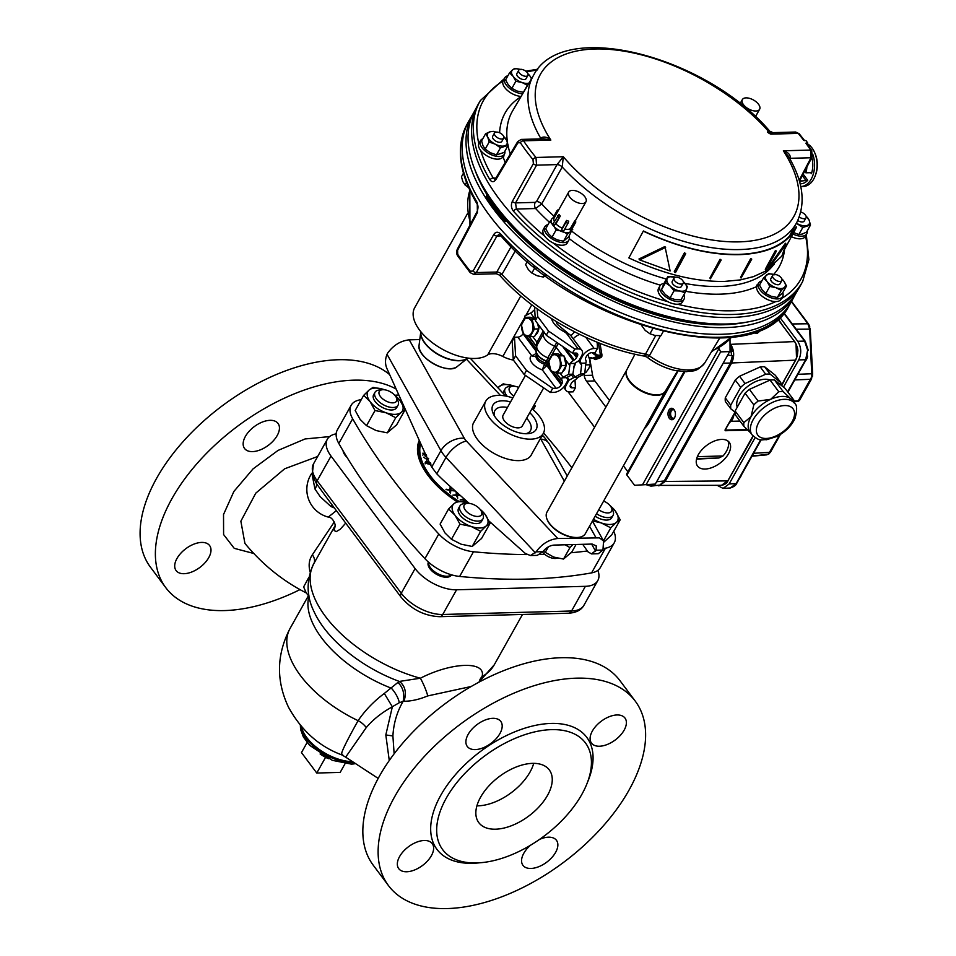 <?xml version="1.0" encoding="UTF-8"?>
<svg xmlns="http://www.w3.org/2000/svg" width="956" height="956" viewBox="0 0 956 956"><rect width="100%" height="100%" fill="white"/><g stroke="black" fill="none" stroke-linecap="round" stroke-linejoin="round"><path stroke-width="1.43" d="M774.396 264.25L765.135 271.325L753.447 276.643L740.434 279.905L724.612 281.411C695.394 281.936 663.488 274.109 628.857 257.917L643.388 230.97C677.756 247.066 709.567 254.87 738.857 254.392C767.68 253.304 786.8 244.115 796.217 226.835L795.44 228.269M643.388 230.97L628.857 257.917M643.328 231.185C677.947 247.365 709.866 255.204 739.072 254.678C768.003 253.579 787.17 244.378 796.611 227.05L795.834 227.564M784.255 249.875L796.611 227.05M786.071 244.115L785.426 243.254L768.23 267.525L768.827 268.325L781.865 256.077L786.071 244.115L768.827 268.325M751.739 259.148L750.735 258.49L740.553 277.3L741.103 278.041L751.739 259.148L741.103 278.041M776.415 251.058L775.459 250.472L765.278 269.281L765.875 270.07L776.415 251.058L765.875 270.07M674.888 272.341L674.303 271.54L684.484 252.731L685.715 253.699L675.534 272.508L674.888 272.341L685.07 253.531L685.715 253.699M639.672 259.913L638.978 258.992L664.982 246.505L670.132 270.99L639.672 259.913L665.627 247.365M710.451 278.805L709.89 278.065L720.071 259.255L721.171 260.032L710.451 278.805L721.171 260.032M684.484 252.731L685.07 253.531M720.071 259.255L720.633 259.996M750.735 258.49L751.285 259.219M775.459 250.472L776.057 251.261M598.767 509.751A9.907 5.103 29.3 0 0 607.885 512.954A9.907 5.103 29.3 0 0 611.374 507.588L612.784 510.468A13.205 6.8 -150.7 0 1 613.095 515.32L611.709 517.782A13.205 6.8 -150.7 0 1 606.749 520.088A13.205 6.8 -150.7 0 1 595.158 516.192M613.095 515.32A13.205 6.8 -150.7 0 1 608.135 517.614A13.205 6.8 -150.7 0 1 596.532 513.731M611.374 507.588A9.907 5.103 29.3 0 0 603.654 501.052M481.25 511.101L482.672 513.97A13.205 6.8 -150.7 0 1 482.971 518.821L481.597 521.295A13.205 6.8 -150.7 0 1 476.626 523.601A13.205 6.8 -150.7 0 1 462.943 518.14A13.205 6.8 -150.7 0 1 458.557 508.365L459.944 505.903A13.205 6.8 -150.7 0 1 464.246 503.633L467.436 503.346A9.907 5.103 29.3 0 0 465.488 510.325A9.907 5.103 29.3 0 0 477.761 516.467A9.907 5.103 29.3 0 0 481.25 511.101A9.907 5.103 29.3 0 0 467.938 503.322A9.907 5.103 29.3 0 0 467.436 503.346M482.971 518.821A13.205 6.8 -150.7 0 1 478.012 521.128A13.205 6.8 -150.7 0 1 464.329 515.666A13.205 6.8 -150.7 0 1 459.944 505.903M451.375 574.795A13.205 6.8 -150.7 0 1 447.073 576.253A13.205 6.8 -150.7 0 1 446.189 576.241A13.205 6.8 -150.7 0 1 430.104 567.219A13.205 6.8 -150.7 0 1 428.599 562.224M446.189 576.241L443.942 576.145A10.325 5.306 -150.7 0 1 431.359 569.083L430.104 567.219M450.479 575.452A13.205 6.8 -150.7 0 1 450.467 576.098M451.543 574.843A13.205 6.8 -150.7 0 1 451.483 574.938A13.205 6.8 -150.7 0 1 436.713 574.437A13.205 6.8 -150.7 0 1 428.419 562.08M503.298 393.49A13.205 6.8 -150.7 0 1 503.752 391.243L505.138 388.769A13.205 6.8 -150.7 0 1 509.44 386.511L512.631 386.224A9.907 5.103 29.3 0 0 513.814 396.119M507.301 396.37A13.205 6.8 -150.7 0 1 505.138 388.769M518.69 387.419A9.907 5.103 29.3 0 0 513.121 386.188A9.907 5.103 29.3 0 0 512.631 386.224M396.322 397.481L397.744 400.361A13.205 6.8 -150.7 0 1 398.043 405.213L396.668 407.674A13.205 6.8 -150.7 0 1 391.697 409.981A13.205 6.8 -150.7 0 1 378.014 404.519A13.205 6.8 -150.7 0 1 373.629 394.756L375.015 392.283A13.205 6.8 -150.7 0 1 379.317 390.024L382.508 389.737A9.907 5.103 29.3 0 0 380.56 396.704A9.907 5.103 29.3 0 0 392.832 402.846A9.907 5.103 29.3 0 0 396.322 397.481A9.907 5.103 29.3 0 0 383.009 389.701A9.907 5.103 29.3 0 0 382.508 389.737M398.043 405.213A13.205 6.8 -150.7 0 1 393.083 407.507A13.205 6.8 -150.7 0 1 379.401 402.046A13.205 6.8 -150.7 0 1 375.015 392.283M405.129 409.718L396.644 424.846L387.264 432.841L376.162 430.57L366.53 425.659L360.113 419.397L355.19 410.483L363.674 395.354L369.112 390.036L373.055 387.359L384.169 389.63A19.801 10.193 29.3 0 1 384.671 389.809L384.169 389.63A19.801 10.193 29.3 0 0 369.112 390.036A19.801 10.193 29.3 0 0 370.091 401.616A19.801 10.193 29.3 0 0 386.128 412.801A19.801 10.193 29.3 0 0 401.185 412.395L405.129 409.718L400.205 400.803L394.852 395.342M363.674 395.354L370.091 401.616L375.027 410.53L386.128 412.801L395.748 417.712L401.185 412.395A19.801 10.193 29.3 0 0 400.205 400.803A19.801 10.193 29.3 0 0 395.139 395.676M366.53 425.659L375.027 410.53M387.264 432.841L395.748 417.712M497.885 387.718L503.179 383.846L514.28 386.116A19.801 10.193 29.3 0 1 514.782 386.296L514.28 386.116A19.801 10.193 29.3 0 0 499.223 386.523A19.801 10.193 29.3 0 0 498.052 387.909M532.361 408.021L535.252 406.204L534.428 404.352M533.245 409.777L535.252 406.204M593.473 519.18A19.801 10.193 29.3 0 0 601.181 522.908A19.801 10.193 29.3 0 0 616.238 522.502L620.181 519.825L615.246 510.91L609.904 505.449M592.505 520.912L601.181 522.908L610.8 527.82L616.238 522.502A19.801 10.193 29.3 0 0 615.246 510.91A19.801 10.193 29.3 0 0 610.179 505.784M620.181 519.825L611.697 534.954L604.025 541.98M603.499 540.845L610.8 527.82M490.07 523.338L481.573 538.467L472.192 546.462L461.091 544.191L451.459 539.28L445.042 533.006L440.119 524.091L448.603 508.974L454.04 503.645L457.984 500.98L469.097 503.238A19.801 10.193 29.3 0 1 469.599 503.418L469.097 503.238A19.801 10.193 29.3 0 0 454.04 503.645A19.801 10.193 29.3 0 0 455.02 515.236A19.801 10.193 29.3 0 0 471.057 526.421A19.801 10.193 29.3 0 0 486.114 526.015L490.07 523.338L485.134 514.424L479.781 508.962M448.603 508.974L455.02 515.236L459.955 524.151L471.057 526.421L480.677 531.333L486.114 526.015A19.801 10.193 29.3 0 0 485.134 514.424A19.801 10.193 29.3 0 0 480.067 509.297M451.459 539.28L459.955 524.151M472.192 546.462L480.677 531.333M526.804 554.552A572.202 294.508 -150.7 0 1 473.483 551.767A33.006 16.993 -150.7 0 1 438.792 533.998A572.202 294.508 -150.7 0 1 352.656 418.776A33.006 16.993 -150.7 0 1 351.163 405.272A33.006 16.993 -150.7 0 1 359.946 399.871A572.202 294.508 -150.7 0 1 361.272 399.644M394.792 395.282A572.202 294.508 -150.7 0 1 398.819 394.948M613.752 531.285A33.006 16.993 -150.7 0 1 614.242 542.805A33.006 16.993 -150.7 0 1 605.447 548.206A572.202 294.508 -150.7 0 1 603.595 548.529M587.343 550.979A572.202 294.508 -150.7 0 1 571.102 552.747M544.669 554.325A572.202 294.508 -150.7 0 1 540.295 554.444M543.546 432.96A572.202 294.508 -150.7 0 1 571.855 467.771M456.825 501.589A71.855 36.985 -150.7 0 1 419.278 440.381M614.242 542.805L600.392 567.482A33.006 16.993 -150.7 0 1 591.597 572.883A572.202 294.508 -150.7 0 1 459.633 576.444A33.006 16.993 -150.7 0 1 424.942 558.674A572.202 294.508 -150.7 0 1 338.806 443.453A33.006 16.993 -150.7 0 1 337.313 429.961L351.163 405.272M347.028 457.374A13.205 6.8 -150.7 0 1 343.085 450.826M328.47 758.67A23.398 12.046 -150.7 0 1 320.105 753.973M325.59 757.307L316.759 773.034L301.475 752.587L307.127 742.501M316.759 773.034L340.181 772.4L345.02 763.76M308.896 577.293L303.638 586.912L306.231 592.911C282.928 581.105 262.494 564.614 244.927 543.426L240.864 521.199L255.79 493.141L284.649 468.799L317.667 456.49M334.301 521.952L312.361 554.791C308.943 559.929 308.262 565.88 310.33 572.62M299.969 589.625A154.059 86.231 -36.8 0 1 165.735 587.605A154.059 86.231 -36.8 0 1 172.02 498.53A154.059 86.231 -36.8 0 1 396.166 389.068M277.192 435.542A20.913 11.699 -36.8 0 1 260.319 449.858A20.913 11.699 -36.8 0 1 244.557 448.484A20.913 11.699 -36.8 0 1 254.296 426.591A20.913 11.699 -36.8 0 1 278.041 423.448A20.913 11.699 -36.8 0 1 277.192 435.542M208.743 557.635A20.913 11.699 -36.8 0 1 191.869 571.951A20.913 11.699 -36.8 0 1 176.107 570.577A20.913 11.699 -36.8 0 1 185.846 548.684A20.913 11.699 -36.8 0 1 209.603 545.541A20.913 11.699 -36.8 0 1 208.743 557.635M394.135 753.818L392.904 735.953C393.609 723.333 397.015 711.814 403.109 701.381L403.922 701.274C411.235 701.25 419.17 699.469 427.726 695.92L471.2 686.492M403.121 701.357L403.121 701.357C404.782 693.733 403.05 687.436 397.911 682.441L384.312 693.447C373.88 701.274 365.132 710.344 358.094 720.657C344.184 745.561 339.045 756.758 342.69 754.26M635.262 701.13L619.978 680.684A154.059 86.231 143.2 0 0 503.812 670.586A154.059 86.231 143.2 0 0 379.484 776.069A154.059 86.231 143.2 0 0 373.187 865.144L388.471 885.603A154.059 86.231 -36.8 0 1 394.768 796.527A154.059 86.231 -36.8 0 1 519.096 691.033A154.059 86.231 -36.8 0 1 635.262 701.13A154.059 86.231 -36.8 0 1 628.964 790.206A154.059 86.231 -36.8 0 1 504.637 895.688A154.059 86.231 -36.8 0 1 388.471 885.603M389.701 374.692A154.059 86.231 143.2 0 0 272.579 376.162A154.059 86.231 143.2 0 0 156.736 478.084A154.059 86.231 143.2 0 0 150.439 567.159L165.735 587.605M446.297 798.117A89.135 49.891 143.2 0 0 442.664 849.645A89.135 49.891 143.2 0 0 509.871 855.489A89.135 49.891 143.2 0 0 581.798 794.46A89.135 49.891 143.2 0 0 585.442 742.92A89.135 49.891 143.2 0 0 518.236 737.088A89.135 49.891 143.2 0 0 446.297 798.117M624.137 730.169A20.913 11.699 -36.8 0 1 607.263 744.485A20.913 11.699 -36.8 0 1 591.501 743.123A20.913 11.699 -36.8 0 1 592.361 731.029A20.913 11.699 -36.8 0 1 609.235 716.713A20.913 11.699 -36.8 0 1 624.997 718.087A20.913 11.699 -36.8 0 1 624.137 730.169M499.94 733.527A20.913 11.699 -36.8 0 1 483.067 747.843A20.913 11.699 -36.8 0 1 467.293 746.469A20.913 11.699 -36.8 0 1 468.153 734.387A20.913 11.699 -36.8 0 1 485.027 720.071A20.913 11.699 -36.8 0 1 500.789 721.433A20.913 11.699 -36.8 0 1 499.94 733.527M539.507 839.428A20.913 11.699 -36.8 0 1 556.452 840.3A20.913 11.699 -36.8 0 1 555.603 852.394A20.913 11.699 -36.8 0 1 538.73 866.71A20.913 11.699 -36.8 0 1 522.968 865.335A20.913 11.699 -36.8 0 1 523.816 853.242A20.913 11.699 -36.8 0 1 530.425 845.295M431.383 855.692A20.913 11.699 -36.8 0 1 414.51 870.008A20.913 11.699 -36.8 0 1 398.736 868.645A20.913 11.699 -36.8 0 1 399.596 856.552A20.913 11.699 -36.8 0 1 416.469 842.236A20.913 11.699 -36.8 0 1 432.231 843.61A20.913 11.699 -36.8 0 1 431.383 855.692M476.913 805.836A44.012 24.641 143.2 0 0 530.042 772.006A44.012 24.641 143.2 0 0 533.723 763.366M547.513 795.38A44.012 24.641 -36.8 0 1 511.986 825.518A44.012 24.641 -36.8 0 1 478.801 822.638A44.012 24.641 -36.8 0 1 499.295 776.547A44.012 24.641 -36.8 0 1 549.306 769.938A44.012 24.641 -36.8 0 1 547.513 795.38M324.419 494.622L316.52 483.7L312.158 474.881L313.484 463.935L327.334 439.258A33.006 16.993 29.3 0 0 331.027 456.084L415.107 568.569A33.006 16.993 29.3 0 0 456.574 589.792L585.395 586.327A33.006 16.993 29.3 0 0 597.799 580.567A33.006 16.993 29.3 0 0 597.859 570.338M336.369 510.624L328.278 517.088A28.608 28.608 0 0 1 311.847 473.208L314.942 488.982L320.272 496.785L330.967 506.513A11.006 1.482 114.6 0 1 332.031 504.816M330.967 506.513A28.441 14.639 29.3 0 0 334.361 507.935M335.186 525.931L334.158 530.472L336.201 531.655L340.228 529.265L345.714 523.123M328.278 517.088L328.278 517.088C333.369 517.041 336.154 526.553 335.126 526.338M312.361 554.791A13.205 8.473 -150.7 0 1 313.867 563.538L327.585 539.076M522.502 614.457L494.228 664.85L481.74 678.939L482.075 676.549C486.461 660.943 452.308 661.863 420.377 678.222L399.333 681.437A97.297 50.082 -150.7 0 1 314.166 611.912C306.255 596.09 306.147 579.993 313.819 563.61A103.439 53.237 -150.7 0 1 313.843 563.574L313.819 563.61A103.439 53.237 -150.7 0 0 420.377 678.222A13.205 1.745 66.4 0 1 427.726 695.92M378.194 778.411L345.666 757.152L366.244 727.6C372.96 719.629 381.659 712.686 392.342 706.795L384.312 693.447M392.342 706.735L399.285 702.72A13.205 4.649 57.2 0 0 391.339 688.177A92.433 47.573 -150.7 0 1 309.027 595.982M399.285 702.72L403.109 701.381M403.922 701.274C406.754 692.981 405.368 686.432 399.763 681.64L397.911 682.441M479.123 682.07A13.205 12.249 176.5 0 1 482.075 676.549A103.439 53.237 -150.7 0 0 494.228 664.85M389.271 760.498L385.818 734.949L392.342 706.795M336.165 433.845A33.006 16.993 29.3 0 0 327.334 439.258M568.975 236.335A13.754 7.074 -150.7 0 1 568.808 240.219L567.338 242.848A13.754 7.074 -150.7 0 1 552.986 242.884A13.754 7.074 -150.7 0 1 544.765 236.24A13.754 7.074 -150.7 0 1 543.343 229.38L544.824 226.751A13.754 7.074 -150.7 0 1 548.051 224.588M683.934 294.651A13.754 7.074 -150.7 0 1 684.03 299.204L682.548 301.833A13.754 7.074 -150.7 0 1 677.565 304.235A13.754 7.074 -150.7 0 1 667.766 301.654A13.754 7.074 -150.7 0 1 658.553 288.377L660.034 285.748A13.754 7.074 -150.7 0 1 663.978 283.454M782.773 292.667A13.754 7.074 -150.7 0 1 782.617 296.551L781.136 299.18A13.754 7.074 -150.7 0 1 775.782 301.582A13.754 7.074 -150.7 0 1 761.621 295.81A13.754 7.074 -150.7 0 1 757.14 285.713L758.622 283.084A13.754 7.074 -150.7 0 1 761.848 280.921M781.506 298.523A182.154 93.76 29.3 0 0 805.526 236.096A13.754 7.074 -150.7 0 1 805.346 236.431A13.754 7.074 -150.7 0 1 791.413 236.658M758.132 283.956A14.304 7.361 29.3 0 0 756.65 285.474M521.128 96.401A13.754 7.074 -150.7 0 1 507.815 90.76A13.754 7.074 -150.7 0 1 502.94 81.141A13.754 7.074 -150.7 0 1 503.203 80.543L504.684 77.914A13.754 7.074 -150.7 0 1 507.911 75.751M504.864 151.203A13.754 7.074 -150.7 0 1 504.684 153.653A13.754 7.074 -150.7 0 1 504.457 154.131L502.987 156.76A13.754 7.074 -150.7 0 1 492.949 158.481A13.754 7.074 -150.7 0 1 480.653 150.474A13.754 7.074 -150.7 0 1 478.825 143.663A13.754 7.074 -150.7 0 1 478.992 143.304L480.474 140.663A13.754 7.074 -150.7 0 1 482.768 138.799M505.186 162.556A157.143 80.878 -150.7 0 1 503.286 157.31L503.43 157.095A14.304 7.361 29.3 0 0 503.979 155.003M527.903 75.369L526.063 78.655A5.258 2.701 -150.7 0 1 520.16 78.452A5.258 2.701 -150.7 0 1 516.897 73.516L518.75 70.23A5.258 2.701 -150.7 0 1 520.721 69.31A5.258 2.701 -150.7 0 1 526.159 71.485A5.258 2.701 -150.7 0 1 527.903 75.369A5.258 2.701 -150.7 0 1 525.931 76.289A5.258 2.701 -150.7 0 1 520.494 74.114A5.258 2.701 -150.7 0 1 518.75 70.23M503.693 138.118L501.852 141.416A5.258 2.701 -150.7 0 1 496.116 141.297A5.258 2.701 -150.7 0 1 492.603 136.457A5.258 2.701 -150.7 0 1 492.687 136.266L494.539 132.98A5.258 2.701 -150.7 0 1 500.263 133.099A5.258 2.701 -150.7 0 1 503.776 137.939A5.258 2.701 -150.7 0 1 503.693 138.118A5.258 2.701 -150.7 0 1 497.968 137.999A5.258 2.701 -150.7 0 1 494.455 133.159A5.258 2.701 -150.7 0 1 494.539 132.98M781.841 280.538L780 283.824A5.258 2.701 -150.7 0 1 778.029 284.745A5.258 2.701 -150.7 0 1 772.579 282.57A5.258 2.701 -150.7 0 1 770.835 278.686L772.687 275.4A5.258 2.701 -150.7 0 1 774.659 274.48A5.258 2.701 -150.7 0 1 780.096 276.654A5.258 2.701 -150.7 0 1 781.841 280.538A5.258 2.701 -150.7 0 1 779.869 281.458A5.258 2.701 -150.7 0 1 774.432 279.283A5.258 2.701 -150.7 0 1 772.687 275.4M804.295 220.896A5.258 2.701 -150.7 0 1 804.211 221.075A5.258 2.701 -150.7 0 1 797.746 220.525M800.758 211.993A5.258 2.701 -150.7 0 1 806.147 217.598A5.258 2.701 -150.7 0 1 806.051 217.789A5.258 2.701 -150.7 0 1 799.228 216.988M683.253 283.203L681.413 286.489A5.258 2.701 -150.7 0 1 675.856 286.465A5.258 2.701 -150.7 0 1 672.247 281.351L674.1 278.053A5.258 2.701 -150.7 0 1 679.656 278.088A5.258 2.701 -150.7 0 1 683.253 283.203A5.258 2.701 -150.7 0 1 677.696 283.167A5.258 2.701 -150.7 0 1 674.1 278.053M543.677 387.873L522.311 425.946A11.006 5.664 -150.7 0 1 509.942 425.504A11.006 5.664 -150.7 0 1 503.119 415.179L525.442 375.397M574.771 349.024L572.465 353.134L546.27 335.221L548.577 331.111L574.771 349.024L578.117 348.94L567.039 334.11A5.497 2.832 -150.7 0 0 563.932 331.589L564.339 330.202L557.348 324.359A11.006 5.664 -150.7 0 1 556.344 321.61M574.64 331.863L570.935 335.747M544.143 365.096L545.864 362.037L547.179 363.746L546.402 365.12L544.143 365.096L542.291 369.853A12.105 6.226 -150.7 0 1 531.918 362.838A12.105 6.226 -150.7 0 1 531.596 355.548A4.398 2.462 143.2 0 0 536.543 352.549M677.505 370.964L665.34 391.159A22.036 11.341 -150.7 0 1 649.016 393.669A22.036 11.341 -150.7 0 1 629.466 380.679A22.036 11.341 -150.7 0 1 626.921 369.602L634.939 354.21M478.681 103.463A184.867 95.146 29.3 0 0 477.701 105.208A184.867 95.146 29.3 0 0 498.877 198.585A184.867 95.146 29.3 0 0 663.368 307.677A184.867 95.146 29.3 0 0 800.124 286.131A184.867 95.146 29.3 0 0 801.092 284.398L802.717 281.363A184.795 95.11 -150.7 0 1 677.35 307.916A184.795 95.11 -150.7 0 1 513.503 211.264C511.173 208.181 510.791 204.883 512.356 201.358L533.376 163.607L532.982 159.58A183.755 94.584 -150.7 0 1 526.338 151.144A183.755 94.584 -150.7 0 1 520.351 142.683L517.865 142.862L495.985 179.441C493.905 182.285 491.922 182.417 490.034 179.859A184.795 95.11 -150.7 0 1 480.426 100.499L478.681 103.463M646.017 355.321C644.416 356.839 644.236 356.433 645.479 354.126L645.503 354.09A5.497 2.952 -151.2 0 1 649.399 355.763L647.559 357.389L644.726 356.182C593.664 347.614 533.878 314.225 499.606 275.161L496.355 273.751L496.773 272.03L511.185 246.576M795.237 294.52L791.676 301.176A184.867 95.146 -150.7 0 1 790.696 302.921A184.867 95.146 -150.7 0 1 653.952 324.454A184.867 95.146 -150.7 0 1 489.46 215.375A184.867 95.146 -150.7 0 1 468.285 121.986A184.867 95.146 -150.7 0 1 469.265 120.253L473.089 113.74A184.711 95.074 29.3 0 0 587.151 287.911A184.711 95.074 29.3 0 0 795.237 294.52A184.711 95.074 29.3 0 0 795.739 293.564M788.963 305.884C756.244 373.019 578.691 327.693 500.597 235.487L498.793 234.626L497.012 235.941L476.291 272.579L473.722 274.36L470.233 272.687A2.641 1.35 -39.7 0 1 470.34 271.217L473.089 271.038L493.774 234.483C495.758 231.651 498.076 231.507 500.717 234.041A184.795 95.11 29.3 0 0 662.855 330.274A184.795 95.11 29.3 0 0 788.963 305.884L790.696 302.921M477.247 202.636A2.641 1.685 149.1 0 0 477.164 204.13C459.143 173.502 455.654 147.128 466.671 125.021A184.795 95.11 29.3 0 0 477.247 202.636L477.391 212.567L457.577 250.293L457.709 254.32A183.755 94.584 29.3 0 0 463.684 262.781A183.755 94.584 29.3 0 0 470.34 271.217M500.597 235.487A2.641 1.243 -42 0 1 500.717 234.041M473.65 112.82A184.711 95.074 29.3 0 0 473.089 113.74M720.011 324.012A180.457 92.887 29.3 0 1 496.965 207.882A180.457 92.887 29.3 0 1 487.106 193.315A180.469 92.887 29.3 0 0 488.42 195.442L486.281 196.315A182.668 94.023 29.3 0 0 504.84 221.147L506.525 221.099A180.469 92.887 29.3 0 0 745.788 322.291M506.525 221.099L506.979 220.274A180.469 92.887 29.3 0 0 720.071 324.012M463.469 173.179L461.461 176.752L462.847 181.592L465.046 184.974L468.655 187.675M527.389 261.406L525.585 264.633L528.321 269.58L531.883 273.058L537.236 275.794L543.402 277.049L545.601 275.567M641.452 325.291L645.228 330.453L649.937 333.764L655.003 335.46L660.907 335.687L663.237 331.517M752.886 332.676L757.2 333.381L762.422 328.948M800.124 286.131L796.288 292.644A184.711 95.074 -150.7 0 1 589.183 284.291A184.711 95.074 -150.7 0 1 474.152 111.864L477.701 105.208M480.653 150.474A182.154 93.76 29.3 0 0 493.284 178.091A2.641 1.685 149.1 0 0 490.034 179.859M804.677 140.651L799.144 133.697A2.641 1.35 140.3 0 0 798.224 133.398L795.667 132.024L773.034 132.633L770.906 134.139L769.771 131.223C706.508 56.452 562.821 18.14 533.735 74.974L512.607 110.896A151.646 78.045 29.3 0 0 507.564 142.803M540.08 138.919L540.594 138.058C543.785 136.242 547.202 136.911 550.847 140.078L543.809 138.811L521.175 139.421L523.541 140.819A2.641 1.589 146.3 0 0 520.351 142.683M503.43 157.095L504.099 154.788M799.168 180.278L810.999 157.752L810.664 150.056A181.114 93.222 29.3 0 0 805.86 143.185L807.545 142.695A183.755 94.584 29.3 0 0 806.016 140.64L803.673 140.257A181.114 93.222 29.3 0 0 798.224 133.398L770.906 134.139A145.3 74.783 29.3 0 0 595.014 48.995A145.3 74.783 29.3 0 0 550.847 140.078L523.541 140.819A181.114 93.222 29.3 0 0 535.981 157.465L536.579 165.161L515.547 202.899L535.24 202.373L536.531 201.525L557.061 164.599L563.299 156.724L562.236 167.013L541.694 203.927L535.611 208.528L516.419 209.041A182.154 93.76 29.3 0 0 544.765 236.24M533.376 163.607A2.641 1.303 -150.9 0 0 536.579 165.161L557.061 164.599A4.398 2.175 -150.9 0 1 562.236 167.013A150.797 77.615 -150.7 0 0 695.55 244.497A150.797 77.615 -150.7 0 0 796.73 222.557C806.075 203.365 803.219 181.162 788.162 155.924L783.358 150.797C787.983 152.124 790.361 154.621 790.516 158.302L790.05 159.186M789.644 158.457A4.398 2.271 -152.2 0 1 790.516 158.302L810.999 157.752A2.641 1.362 -152.3 0 0 812.003 157.262L811.752 150.57A2.641 1.589 146.3 0 0 810.664 150.056L783.358 150.797A145.3 74.783 29.3 0 1 739.191 241.868A145.3 74.783 29.3 0 1 563.299 156.724L535.981 157.465A2.641 1.35 140.3 0 0 532.982 159.58M770.906 134.103A4.398 2.354 -150.5 0 1 767.429 131.94M533.735 74.974A150.797 77.615 -150.7 0 0 540.594 138.058A4.398 2.271 -149.2 0 1 540.917 138.895M536.531 201.525A4.398 2.175 -150.9 0 1 541.694 203.927A151.646 78.045 29.3 0 0 553.954 216.164M535.24 202.373A4.398 2.856 -91.5 0 0 535.611 208.528A157.143 80.878 -150.7 0 0 549.389 222.21M758.299 283.669L756.208 286.812A157.143 80.878 -150.7 0 1 685.643 291.281M805.86 143.185A2.641 1.482 -36.8 0 1 806.864 143.579A2.641 1.482 -36.8 0 1 806.983 143.818M795.667 132.024L799.144 133.697M495.937 178.019L493.284 178.091L494.85 179.214L495.805 178.222A2.641 1.362 30.9 0 0 495.985 179.441M512.356 201.358A2.641 1.303 -150.9 0 0 515.547 202.899L516.419 209.041A2.641 1.243 -42 0 0 513.503 211.264M758.813 330.513L757.2 333.381M652.757 328.745L649.937 333.764M544.562 274.993L543.402 277.049M536.065 268.517L534.703 268.039L531.883 273.058M534.703 268.039L533.567 266.509M466.504 182.381L465.046 184.974M475.144 170.419A180.469 92.887 29.3 0 0 487.464 195.466M486.735 195.49A182.668 94.023 29.3 0 0 505.294 220.322L506.979 220.274M504.84 221.147L505.294 220.322M515.404 250.663L501.948 274.444A4.398 2.354 29.5 0 0 496.773 272.03L476.291 272.579A2.641 1.41 -150.5 0 1 473.089 271.038M499.606 275.161L501.948 274.444A150.797 77.615 29.3 0 0 645.503 354.09L655.72 335.568M477.164 204.13L477.164 204.13C478.263 205.576 478.275 208.002 477.187 211.407L477.187 211.407A2.641 1.362 27.7 0 0 477.391 212.567M470.233 272.687L457.625 255.814A2.641 1.589 -33.7 0 1 457.709 254.32M800.232 179.656L801.271 181.054A19.251 12.512 88.5 0 1 799.742 182.309M807.234 143.711A22.012 14.292 88.5 0 1 814.691 152.685A22.012 14.292 88.5 0 1 815.301 175.569A22.012 14.292 88.5 0 1 813.711 179.071A22.012 14.292 88.5 0 1 803.387 186.456L800.877 186.528A22.012 14.292 88.5 0 1 800.746 186.528M812.743 154.215A22.012 14.292 88.5 0 1 811.202 179.142A22.012 14.292 88.5 0 1 800.877 186.528M814.691 152.685L815.169 153.82A19.801 12.858 88.5 0 1 815.731 174.422L815.301 175.569M806.876 167.013A19.251 12.512 88.5 0 1 805.896 172.821L810.915 172.689L811.429 173.681L810.688 172.689M810.915 172.689L811.429 173.681A19.251 12.512 88.5 0 0 811.835 157.573M804.677 171.208L805.896 172.821M803.148 174.123L807.736 180.266A19.251 12.512 88.5 0 1 800.805 183.779L800.124 183.803M807.736 180.266L801.271 181.054M582.706 544.311L587.904 551.779L591.489 553.906L596.138 550.226L596.245 545.912L592.158 544.06L554.05 545.087C549.736 545.518 546.031 547.704 542.924 551.66L537.248 555.376L530.472 555.556L536.113 551.851L542.924 551.66M445.149 368.18A22.119 11.388 -150.7 0 1 423.974 356.301M468.99 503.203L447.097 483.676A225.807 164.946 79.3 0 1 436.784 473.818L431.73 467.054L440.943 450.646L387.025 354.282L387.61 353.182C393.394 345.224 400.612 340.778 409.252 339.846L419.792 339.559M596.138 550.226L602.949 550.047L603.571 540.976L599.388 537.87L557.742 538.503C549.103 539.435 541.897 543.88 536.113 551.851M531.978 453.622A33.078 17.029 -150.7 0 1 531.405 454.853A33.078 17.029 -150.7 0 1 506.991 458.904A33.078 17.029 -150.7 0 1 477.403 439.342A33.078 17.029 -150.7 0 1 473.698 422.468A33.078 17.029 -150.7 0 1 474.451 421.345M546.856 518.75A21.462 11.042 29.3 0 0 546.952 519.048A21.462 11.042 29.3 0 0 576.528 537.63A21.462 11.042 29.3 0 0 579.444 537.284A21.462 11.042 29.3 0 0 579.742 537.212M387.025 354.282C385.137 359.086 385.017 363.662 386.69 368.012L426.161 455.677A225.807 124.579 -84.1 0 0 431.73 467.054M602.949 550.047L598.265 553.727L591.489 553.906M530.472 555.556L525.322 553.464L489.078 521.128M577.077 537.499A22.012 11.329 29.3 0 0 580.065 537.141A22.012 11.329 29.3 0 0 585.347 533.663L665.125 391.506A22.012 11.329 29.3 0 1 656.856 395.33A22.012 11.329 29.3 0 1 634.067 386.236A22.012 11.329 29.3 0 1 626.742 369.96L546.963 512.117A22.012 11.329 29.3 0 0 546.748 518.451A22.012 11.329 29.3 0 0 577.077 537.499M565.139 544.789L569.955 547.597L572.907 544.573M576.05 544.49L571.855 551.959L563.514 559.069L553.644 557.049L543.247 551.23M563.514 559.069L569.955 547.597M545.087 552.676L548.362 546.844M557.348 558.101A10.456 5.378 -150.7 0 1 542.53 552.221M525.776 433.737A20.411 10.504 29.3 0 0 528.226 420.138A20.411 10.504 29.3 0 0 526.637 418.226M507.445 407.459A20.411 10.504 29.3 0 0 494.646 416.278M423.938 450.73L423.389 449.523M428.324 460.326L423.556 457.243L427.081 459.454L427.177 457.876M446.153 489.233L449.929 489.783L450.145 487.19L450.921 487.644L450.802 489.902L454.662 490.954L450.766 490.476L450.515 492.997L449.786 492.579L449.906 490.344L445.974 489.544M464.437 501.948L463.791 500.143L460.206 499.821L463.564 499.486L463.003 497.861M464.114 498.865L464.712 499.39M465.393 500L464.532 500.072L465.249 502.127M460.362 495.507L457.303 495.399L457.685 498.195L456.55 495.363L452.905 495.124L456.466 494.802L456.072 492.017L457.207 494.826L459.705 494.921M430.463 464.616L425.181 462.286L426.197 461.437L429.053 461.808M425.181 462.286L426.197 461.437L425.468 462.728M425.528 455.57L426.555 455.498L425.026 455.426L422.982 453.084M422.911 453.467L424.93 452.929M456.155 492.914L456.586 492.149M456.239 493.404L456.813 492.388M456.621 495.865L457.207 494.826M456.717 496.439L457.303 495.399M449.989 488.659L450.718 487.369M449.798 489.006L450.921 487.644M450.001 489.293L449.87 491.551L450.802 489.902M449.81 492.687L450.766 490.476M463.17 500.191L463.564 499.486M463.839 500.275L464.305 499.426M464.066 500.92L464.532 500.072M429.029 464.341L430.989 464.09M427.248 463.791L429.292 463.863M425.707 462.955L427.487 463.361M426.985 462.047L430.487 462.764M423.353 454.351L423.699 453.742L425.014 454.937L426.197 454.602M424.882 453.407L423.699 453.742L425.205 453.538M428.611 458.354L427.619 458.868L428.061 459.776M427.021 459.932L427.619 458.868M512.786 397.935A32.982 16.969 29.3 0 0 485.791 401.126A32.982 16.969 29.3 0 0 489.484 417.951A32.982 16.969 29.3 0 0 518.989 437.454A32.982 16.969 29.3 0 0 543.319 433.403A32.982 16.969 29.3 0 0 539.626 416.589A32.982 16.969 29.3 0 0 531.978 408.702M510.564 401.902A24.808 12.775 29.3 0 0 493.499 414.247A24.808 12.775 29.3 0 0 495.698 417.784A24.808 12.775 29.3 0 0 528.106 433.666A24.808 12.775 29.3 0 0 533.412 416.756A24.808 12.775 29.3 0 0 529.755 412.669M457.434 501.243A70.421 36.244 -150.7 0 1 429.101 475.586A70.421 36.244 -150.7 0 1 420.066 442.138M685.01 292.727L686.611 288.927A11.006 5.664 -150.7 0 1 679.943 291.03L685.01 292.727L681.03 299.814L675.139 299.587L670.072 297.89L665.364 294.579L661.48 289.811L663.858 283.657L667.826 276.571L667.061 278.913A11.006 5.664 -150.7 0 1 673.717 276.81A11.006 5.664 -150.7 0 1 675.438 277.204M683.492 281.805A11.006 5.664 -150.7 0 1 686.611 288.927L687.376 286.585L683.289 281.614A11.006 5.664 -150.7 0 1 683.492 281.805M675.462 277.204L667.826 276.571M670.168 286.023A11.006 5.664 -150.7 0 1 667.061 278.913L665.46 282.725L670.168 286.023L674.052 290.803L679.943 291.03A11.006 5.664 -150.7 0 1 670.168 286.023M665.46 282.725L661.48 289.811M674.052 290.803L670.072 297.89M684.03 299.204A13.754 7.074 -150.7 0 1 669.463 299.132A13.754 7.074 -150.7 0 1 660.034 285.748M796.36 223.25L802.813 227.456L810.509 225.019L806.529 232.105L802.263 234.053L798.834 234.543L791.771 231.842M806.087 216.199A11.006 5.664 -150.7 0 1 809.123 220.179L806.028 216.056M810.509 225.019L809.123 220.179A11.006 5.664 -150.7 0 1 807.067 225.496A11.006 5.664 -150.7 0 1 797.579 223.835A11.006 5.664 -150.7 0 1 796.396 223.178M802.813 227.456L798.834 234.543M807.223 230.862A13.754 7.074 -150.7 0 1 807.043 233.324A13.754 7.074 -150.7 0 1 806.828 233.79A13.754 7.074 -150.7 0 1 792.847 234.005M791.891 233.527A13.754 7.074 -150.7 0 1 791.102 233.085M584.008 374.238L584.212 375.481A11.006 7.146 -91.5 0 0 586.506 381.157L605.901 407.101M609.558 400.576L594.871 380.93A11.006 7.146 88.5 0 1 592.577 375.254L589.637 357.962M644.189 428.802A33.006 21.438 -91.5 0 0 649.423 422.11L676.669 373.569A33.006 21.438 -91.5 0 0 677.947 371.048M654.681 484.106L634.569 485.301L655.278 484.118L730.061 350.864L730.002 339.01M718.769 348.092L720.645 351.868L729.01 351.641M684.078 371.669L626.682 473.949A2.199 1.135 29.3 0 0 626.921 475.072L634.569 485.301M568.055 391.757L594.596 427.248M623.42 465.823L627.889 471.798M467.592 213.439L414.689 307.713A44.012 22.657 29.3 0 0 437.454 346.275A44.012 22.657 29.3 0 0 487.703 354.891A15.404 7.935 -150.7 0 1 502.808 356.469A20.913 10.767 29.3 0 0 513.36 360.042M674.554 417.796A5.724 3.716 88.5 0 1 669.308 418.274A5.724 3.716 88.5 0 1 668.877 410.196A5.724 3.716 88.5 0 1 674.805 410.937A5.724 3.716 88.5 0 1 674.96 416.888A5.724 3.716 88.5 0 1 674.554 417.796M674.924 411.247A4.625 2.999 -91.5 0 0 672.427 409.359A4.625 2.999 -91.5 0 0 670.252 410.913A4.625 2.999 -91.5 0 0 669.845 415.908A4.625 2.999 -91.5 0 0 672.677 418.597A4.625 2.999 -91.5 0 0 674.84 417.043A4.625 2.999 -91.5 0 0 675.067 416.577M673.203 418.513A4.625 2.999 88.5 0 1 671.124 416.422A4.625 2.999 88.5 0 1 671.1 416.362M670.969 411.666A4.625 2.999 88.5 0 1 670.993 411.618A4.625 2.999 88.5 0 1 672.964 409.419M725.281 397.839A28.967 16.216 143.2 0 0 725.377 401.544L730.838 408.845A28.967 16.216 -36.8 0 1 730.743 405.141L740.721 387.359L735.26 380.058L725.281 397.839L730.743 405.141M740.721 387.359A28.967 16.216 -36.8 0 1 745.047 383.535L765.684 374.226A28.967 16.216 -36.8 0 1 770.106 374.107L780.777 382.567L775.316 375.266L764.645 366.805A28.967 16.216 143.2 0 0 760.223 366.925L739.586 376.234A28.967 16.216 143.2 0 0 735.26 380.058M739.586 376.234L745.047 383.535M765.684 374.226L760.223 366.925M764.645 366.805L770.106 374.107M780.777 382.567A28.967 16.216 -36.8 0 1 780.944 385.089M750.532 432.757L743.935 426.364A28.967 16.216 -36.8 0 1 743.84 422.66L751.022 416.697L753.818 404.878A28.967 16.216 -36.8 0 1 758.132 401.054L770.655 399.333L778.782 391.745A28.967 16.216 -36.8 0 1 783.203 391.625L790.732 398.783L793.862 400.086A28.967 16.216 -36.8 0 1 794.042 402.321L794.042 402.751M793.862 400.086L785.139 388.411L774.48 379.95A28.967 16.216 143.2 0 0 770.058 380.07L749.408 389.379A28.967 16.216 143.2 0 0 745.083 393.203L735.116 410.984L743.84 422.66M735.116 410.984A28.967 16.216 143.2 0 0 735.212 414.689L743.935 426.364M749.408 389.379L758.132 401.054M753.818 404.878L745.083 393.203M774.48 379.95L783.203 391.625M778.782 391.745L770.058 380.07M735.033 412.179L730.838 408.845M770.118 380.058A22.012 12.32 143.2 0 0 746.959 387.001A22.012 12.32 143.2 0 0 737.243 407.184M794.424 403.265L792.249 400.349A26.41 14.782 143.2 0 0 790.732 398.783A26.41 14.782 143.2 0 0 770.655 399.333A26.41 14.782 143.2 0 0 751.022 416.697A26.41 14.782 143.2 0 0 749.934 431.969L752.121 434.896C760.809 442.485 761.335 439.115 766.533 439.748L776.798 436.486C785.306 432.052 791.389 426.029 795.034 418.405C797.34 409.718 797.149 404.663 794.424 403.265A26.41 14.782 143.2 0 0 792.906 401.711A26.41 14.782 143.2 0 0 762.9 408.427A26.41 14.782 143.2 0 0 752.121 434.896M646.806 484.931L650.893 486.102L654.812 484.202M656.031 482.792L656.724 481.693L664.229 480.999L730.432 363.029L732.439 355.692L732.009 358.811M730.432 363.029L723.214 363.208L656.724 481.693M723.214 363.208L723.823 361.977M731.842 349.633L732.236 351.354L729.787 351.354M729.667 351.569L732.236 351.354M654.227 485.791A13.193 8.568 -91.5 0 0 655.218 485.612L659.819 485.098L664.229 480.999M732.439 355.692L728.448 355.13A13.193 8.568 -91.5 0 0 728.436 353.768M732.2 351.306L730.384 345.905M594.118 358.512L599.95 356.504L597.13 356.48L591.86 352.621A4.398 2.462 143.2 0 0 586.673 356.002L585.909 357.377A4.398 2.462 143.2 0 0 585.574 359.671L585.873 360.293A7.708 4.314 -36.8 0 1 585.849 363.101L584.714 373.88L577.854 377.357A7.708 4.314 -36.8 0 1 574.676 380.237L573.672 380.894A4.398 2.462 143.2 0 0 571.377 383.248L570.613 384.635A4.398 2.462 143.2 0 0 570.433 387.18A4.398 2.462 143.2 0 0 572.106 387.825L575.452 387.742L574.998 380.022M589.004 357.365L594.465 358.524A1.099 0.813 -110.2 0 1 595.445 359.575L593.867 358.536M599.986 343.335L601.945 354.903L600.452 355.178L598.325 342.678M593.58 352.573L597.643 355.154L600.452 355.178L600.392 356.002A1.087 0.741 -93.6 0 1 600.32 356.158L599.95 356.504A1.099 0.813 -110.2 0 1 600.93 357.544L595.445 359.575M673.538 418.37A4.422 2.868 88.5 0 1 671.076 416.314A4.422 2.868 88.5 0 1 670.957 411.713A4.422 2.868 88.5 0 1 673.227 409.538A4.422 2.868 88.5 0 1 673.299 409.526M717.227 485.361L723.095 488.408L729.105 483.975L736.144 483.557L760.737 439.736M755.097 437.669L729.105 483.975M787.648 391.769L805.633 359.731L798.726 359.91L783.478 387.096M798.726 359.91C801.69 353.385 801.355 347.183 797.722 341.268L804.617 341.089L783.753 313.174M779.821 317.332L797.722 341.268M778.041 318.945L780.251 321.897A9.046 5.879 -91.5 0 1 781.207 323.522M781.638 385.638L783.526 382.281A9.046 5.879 -91.5 0 0 784.374 380.237M740.099 459.155A9.046 5.879 -91.5 0 0 741.282 457.554L752.014 438.422A11.807 7.66 -91.5 0 0 753.017 436.115M797.244 352.226L797.902 351.127A8.795 5.712 -91.5 0 0 797.161 346.98M766.616 454.865A1.757 1.338 -95.2 0 1 766.557 454.877L751.954 456.215L768.409 454.112L779.702 434.884M794.042 401.771L797.89 401.484A1.757 1.338 84.8 0 0 797.925 401.472L811.859 376.688L809.648 329.091L807.892 323.785L791.389 301.702M730.396 487.966A1.757 1.338 84.8 0 1 730.348 487.966A1.757 1.338 84.8 0 0 730.348 487.966L736.144 483.557A1.757 0.908 -150.7 0 0 736.777 483.258L761.167 439.796M807.641 350.183L806.267 359.42A1.757 0.908 -150.7 0 1 805.633 359.731L807.641 350.183L804.617 341.089A1.757 0.98 143.2 0 1 805.275 341.352L783.992 312.899M793.994 401.114L798.869 400.743A1.757 0.908 29.3 0 0 799.491 400.433L811.536 378.982A1.757 0.908 29.3 0 1 810.903 379.281L794.759 379.926M741.306 475.204A8.807 5.712 88.5 0 1 739.478 478.442M807.641 356.026A8.807 5.712 88.5 0 1 805.418 360.95M728.018 441.11A19.741 11.054 -36.8 0 1 723.023 455.964L718.84 457.996L696.542 459.119M656.509 485.397L721.481 485.325L727.922 480.629M658.887 485.899L665.185 481.454L727.779 480.892L753.005 435.936M795.655 359.838L795.535 360.137C798.511 353.612 798.176 347.41 794.52 341.495L777.814 319.149M781.351 385.411L795.535 360.137L731.663 362.981C734.626 356.469 734.292 350.255 730.647 344.339L794.699 341.567C798.332 347.434 798.666 353.601 795.703 360.054L781.434 385.471M731.663 362.981L665.185 481.454M730.838 351.485A9.202 5.975 88.5 0 1 731.579 355.716M705.098 469.038A19.801 11.09 -36.8 0 1 697.474 465.978A19.801 11.09 -36.8 0 1 702.003 449.655A19.801 11.09 -36.8 0 1 721.72 439.413A19.801 11.09 -36.8 0 1 729.201 442.258A19.801 11.09 -36.8 0 1 724.971 458.629A19.801 11.09 -36.8 0 1 705.098 469.038M733.945 414.33A10.456 6.788 88.5 0 1 729.356 422.504M545.864 362.037L546.629 361.201A2.199 2.163 178.8 0 1 548.087 362.133L546.76 365.515L542.291 369.853L556.045 388.267A4.398 2.462 143.2 0 0 561.244 384.886L562.009 383.511A4.398 2.462 143.2 0 0 562.343 381.205L562.044 380.584A7.708 4.314 -36.8 0 1 562.068 377.775L568.665 374.31L570.063 363.531A7.708 4.314 -36.8 0 1 573.241 360.639L574.245 359.982A4.398 2.462 143.2 0 0 576.54 357.628L577.305 356.253A4.398 2.462 143.2 0 0 577.484 353.708A4.398 2.462 143.2 0 0 575.811 353.051L572.465 353.134M532.695 324.215A8.807 5.712 -91.5 0 0 528.333 318.372L532.181 319.376L534.416 329.019L530.15 336.62L523.649 334.576L521.414 324.932L525.681 317.332L528.333 318.372A8.807 5.712 -91.5 0 0 522.956 321.144A8.807 5.712 -91.5 0 0 521.94 329.772A8.807 5.712 -91.5 0 0 526.302 335.616A8.807 5.712 -91.5 0 0 531.679 332.831A8.807 5.712 -91.5 0 0 532.695 324.215M535.24 318.707A8.807 5.712 -91.5 0 0 534.547 318.348A8.807 5.712 -91.5 0 0 532.934 318.037A8.807 5.712 -91.5 0 0 532.743 318.049L532.934 318.037M535.408 335.018A8.807 5.712 -91.5 0 0 538.742 329.079M538.79 328.697A8.807 5.712 -91.5 0 0 538.766 325.183M560.001 360.735A8.807 5.712 -91.5 0 0 555.627 354.891L559.475 355.895L561.71 365.539L557.444 373.139L550.943 371.095L548.708 361.452L552.974 353.851L555.627 354.891A8.807 5.712 -91.5 0 0 550.25 357.664A8.807 5.712 -91.5 0 0 549.234 366.291A8.807 5.712 -91.5 0 0 553.596 372.135A8.807 5.712 -91.5 0 0 558.985 369.351A8.807 5.712 -91.5 0 0 560.001 360.735M566.083 365.216A8.807 5.712 -91.5 0 0 565.713 360.042A8.807 5.712 -91.5 0 0 564.16 356.767A8.807 5.712 -91.5 0 0 564.112 356.708M562.869 355.453A8.807 5.712 -91.5 0 0 561.841 354.867A8.807 5.712 -91.5 0 0 560.228 354.557A8.807 5.712 -91.5 0 0 560.037 354.568L560.228 354.557M562.702 371.537A8.807 5.712 -91.5 0 0 566.036 365.598M573.684 366.985A4.422 2.868 -91.5 0 0 575.225 363.041M584.893 372.398L586.028 372.362L588.765 368.55L590.294 364.762L585.777 364.893M587.271 355.142L588.06 355.118L589.78 359.934L590.294 364.762M575.452 387.742L573.146 391.852L569.8 391.948A9.907 5.545 -36.8 0 1 566.024 390.466A9.907 5.545 -36.8 0 1 566.43 384.742L568.724 380.643A1.099 0.621 -36.8 0 1 569.298 380.046L580.531 373.987L581.583 365.061L580.113 360.782A1.099 0.621 -36.8 0 1 580.196 360.209L582.491 356.11A9.907 5.545 -36.8 0 1 594.178 348.498L597.524 348.414L597.153 342.212M597.524 348.414L595.218 352.525L591.872 352.621M573.253 377.477L577.854 377.357M580.531 373.987L584.714 373.88M581.248 363.22L585.849 363.101M557.444 373.139L561.865 373.019L566.131 365.419L565.02 360.591L563.897 355.775L557.396 353.732L552.974 353.851M563.897 355.775L559.475 355.895M566.131 365.419L561.71 365.539M535.24 318.826L530.102 317.213L525.681 317.332M530.15 336.62L534.571 336.5L538.837 328.9L537.619 323.642M535.276 319.292L532.181 319.376M538.837 328.9L534.416 329.019M558.34 343.479L549.485 358.99L548.075 361.882L548.768 363.041M537.248 354.138A8.986 4.625 29.3 0 0 537.415 354.497A8.986 4.625 29.3 0 0 546.629 361.201L547.8 357.783L556.798 342.427M537.415 354.497L537.045 353.756A9.847 5.067 29.3 0 0 546.689 360.962A2.199 2.163 175.5 0 1 548.075 361.882L548.744 362.79M536.639 345.988L536.842 342.463L543.199 331.111M544.131 332.545A4.398 2.271 29.3 0 0 544.179 332.425L543.988 332.808A12.105 6.226 29.3 0 0 543.761 333.154A12.105 6.226 29.3 0 0 554.42 345.988A2.199 1.135 -150.7 0 1 556.117 347.195L561.841 354.867M552.699 388.351L526.505 370.438L524.199 374.549L550.393 392.462L552.699 388.351L556.045 388.267M537.2 308.848L537.654 316.496L535.348 320.607L534.535 306.876M512.177 341.34L514.483 337.229L515.595 355.823L513.276 359.934L512.177 341.34M534.703 309.732A7.708 4.314 143.2 0 0 531.847 312.397L524.987 315.874L524.665 318.587M523.171 333.501L523.028 333.752A4.398 2.462 -36.8 0 1 517.829 337.133L514.483 337.229M578.117 348.94A9.907 5.545 -36.8 0 1 581.893 350.41A9.907 5.545 -36.8 0 1 581.487 356.134L579.193 360.245A1.099 0.621 -36.8 0 1 578.619 360.83L574.592 363.495L572.847 374.19L568.665 374.31M574.664 363.4L570.063 363.531M572.847 374.19L566.669 377.656L562.068 377.775M566.669 377.656L567.804 380.094A1.099 0.621 -36.8 0 1 567.721 380.667L565.426 384.766A9.907 5.545 -36.8 0 1 553.739 392.378L550.393 392.462M524.199 374.549L513.276 359.934M526.505 370.438L515.595 355.823M546.27 335.221L535.348 320.607M548.577 331.111L537.654 316.496M786.525 285.987L783.789 281.028A11.006 5.664 -150.7 0 1 784.326 287.469L786.525 285.987L782.546 293.074L777.336 297.519L771.157 296.252L765.816 293.528L762.255 290.038L759.518 285.091L763.486 278.005L767.059 281.482A11.006 5.664 -150.7 0 1 766.509 275.041A11.006 5.664 -150.7 0 1 774.025 274.551M781.877 278.949A11.006 5.664 -150.7 0 1 783.789 281.028L781.841 278.877M774.874 274.826L768.708 273.559L763.486 278.005M775.961 287.696A11.006 5.664 -150.7 0 1 767.059 281.482L769.795 286.43L775.961 287.696L781.315 290.421L784.326 287.469A11.006 5.664 -150.7 0 1 775.961 287.696M769.795 286.43L765.816 293.528M781.315 290.421L777.336 297.519M782.617 296.551A13.754 7.074 -150.7 0 1 777.443 298.941A13.754 7.074 -150.7 0 1 763.199 293.253A13.754 7.074 -150.7 0 1 758.622 283.084M552.962 217.932A11.556 5.951 29.3 0 0 554.121 226.656A11.556 5.951 29.3 0 0 567.35 232.595A11.556 5.951 29.3 0 0 572.094 228.663M582.228 203.532A9.907 5.103 29.3 0 0 585.956 201.8A9.907 5.103 29.3 0 0 579.814 192.514A9.907 5.103 29.3 0 0 568.677 192.108A9.907 5.103 29.3 0 0 571.975 199.434A9.907 5.103 29.3 0 0 582.228 203.532M564.769 229.01A9.907 5.103 29.3 0 0 567.733 229.368A9.907 5.103 29.3 0 0 570.278 228.759L570.374 230.814A11.006 5.664 29.3 0 0 571.365 229.966L575.715 222.234A11.006 5.664 -150.7 0 1 574.723 223.083L570.374 230.814M575.715 222.234L575.608 220.179A9.907 5.103 -150.7 0 1 574.628 221.027L570.278 228.759M554.361 217.657A9.907 5.103 29.3 0 0 554.181 217.944A9.907 5.103 29.3 0 0 554.337 221.434M555.95 223.788L560.288 216.056A9.907 5.103 -150.7 0 1 559.093 214.455L553.106 223.632A11.006 5.664 29.3 0 0 554.301 225.246L555.95 223.788A9.907 5.103 29.3 0 0 562.212 228.161L561.471 230.229A11.006 5.664 29.3 0 0 563.658 230.994L567.995 223.262A11.006 5.664 -150.7 0 1 565.809 222.497L561.471 230.229M567.995 223.262L568.736 221.183A9.907 5.103 -150.7 0 1 566.55 220.43L562.212 228.161M574.723 223.083L574.628 221.027M565.809 222.497L566.55 220.43M560.288 216.056L554.301 225.246M558.639 217.502A11.006 5.664 -150.7 0 1 557.444 215.901M557.993 209.878A11.006 5.664 -150.7 0 0 557.001 210.726L552.664 218.458M571.915 230.097L568.748 236.741L563.538 241.187L557.36 239.92L552.018 237.196L548.457 233.706L545.709 228.759L549.688 221.673L551.779 223.441M572.728 229.655L572.202 228.484M551.23 220.083L549.688 221.673M554.456 226.99L555.998 230.109L559.822 230.695M564.446 232.308L567.505 234.101L569.226 232.332M555.998 230.109L552.018 237.196M567.505 234.101L563.538 241.187M568.808 240.219A13.754 7.074 -150.7 0 1 563.646 242.609A13.754 7.074 -150.7 0 1 549.389 236.933A13.754 7.074 -150.7 0 1 544.824 226.751M508.15 145.36L506.764 140.52A11.006 5.664 -150.7 0 1 504.708 145.838A11.006 5.664 -150.7 0 1 495.22 144.165L500.442 147.786L508.15 145.36L504.171 152.446L496.475 154.872L490.416 152.721L485.182 149.1L482.971 145.73L481.597 140.879L485.564 133.792L487.775 137.174L489.161 142.014L495.22 144.165A11.006 5.664 -150.7 0 1 487.775 137.174A11.006 5.664 -150.7 0 1 489.83 131.844A11.006 5.664 -150.7 0 1 495.877 132.131M503.716 136.541A11.006 5.664 -150.7 0 1 506.764 140.52L503.669 136.385M495.961 132.119L493.272 131.366L489.83 131.844L485.564 133.792M500.442 147.786L496.475 154.872M489.161 142.014L485.182 149.1M504.457 154.131A13.754 7.074 -150.7 0 1 489.448 153.82A13.754 7.074 -150.7 0 1 480.247 141.141A13.754 7.074 -150.7 0 1 480.474 140.663M746.062 97.871A9.907 5.103 29.3 0 0 742.346 99.603A9.907 5.103 29.3 0 0 748.488 108.888A9.907 5.103 29.3 0 0 759.614 109.295A9.907 5.103 29.3 0 0 756.327 101.969A9.907 5.103 29.3 0 0 746.062 97.871M523.565 92.266L517.22 91.083L511.878 88.358L508.317 84.869L505.569 79.922L509.548 72.835L513.121 76.313A11.006 5.664 -150.7 0 1 512.571 69.872L509.548 72.835M528.979 83.064A11.006 5.664 -150.7 0 1 522.024 82.527A11.006 5.664 -150.7 0 1 513.121 76.313L515.858 81.272L522.024 82.527L527.377 85.263L528.19 84.403M531.572 78.655L529.839 75.859A11.006 5.664 -150.7 0 1 531.369 78.989M527.927 73.779A11.006 5.664 -150.7 0 1 529.839 75.859L527.903 73.708M520.936 69.657L514.758 68.39L512.571 69.872A11.006 5.664 -150.7 0 1 520.088 69.382M515.858 81.272L511.878 88.358M527.377 85.263L523.398 92.35M522.681 93.772A13.754 7.074 -150.7 0 1 508.879 87.761A13.754 7.074 -150.7 0 1 504.684 77.914M605.447 548.206L591.597 572.883M473.483 551.767L459.633 576.444M438.792 533.998L424.942 558.674M352.656 418.776L338.806 443.453M329.617 436.593L305.06 438.959L278.041 450.419L253.017 468.918L233.885 491.456L223.525 514.507L223.596 534.547L234.232 548.338L253.878 553.512M587.546 782.187A93.533 52.353 143.2 0 0 546.294 723.716A93.533 52.353 143.2 0 0 440.776 795.284A93.533 52.353 143.2 0 0 479.721 862.778M314.942 488.982A11.006 5.82 143.9 0 0 316.52 483.7A6.596 3.693 -36.8 0 1 317.177 480.772A33.006 16.993 -150.7 0 1 313.484 463.935M324.215 494.372L400.982 597.058A6.596 3.693 -36.8 0 1 401.257 593.246L317.177 480.772L331.027 456.084M366.244 727.6A13.205 6.716 32.3 0 0 358.094 720.657A92.433 47.573 -150.7 0 1 290.086 628.403C276.523 654.454 275.997 680.732 288.521 707.261C301.499 730.695 319.304 746.6 341.961 754.953L345.642 757.14M392.904 735.953L385.818 734.949M351.234 761.621A37.415 19.251 -150.7 0 1 301.558 726.751M352.573 762.649A37.415 19.251 -150.7 0 1 300.746 725.807M400.982 597.058C411.427 609.426 424.309 615.963 439.629 616.692A6.596 4.29 -91.5 0 0 442.724 614.481A33.006 16.993 -150.7 0 1 401.257 593.246L415.107 568.569M439.629 616.692L568.438 613.226A6.596 4.29 -91.5 0 0 571.545 611.004L442.724 614.481L456.574 589.792M568.438 613.226C576.121 612.76 581.284 610.107 583.949 605.244A33.006 16.993 -150.7 0 1 571.545 611.004L585.395 586.327M552.986 242.884A182.154 93.76 29.3 0 0 667.766 301.654M677.565 304.235A182.154 93.76 29.3 0 0 775.782 301.582M784.565 249.313A157.143 80.878 -150.7 0 1 773.679 274.444M660.417 285.187A157.143 80.878 -150.7 0 1 569.274 238.701M502.94 81.141A182.154 93.76 29.3 0 0 478.825 143.663M499.594 132.776A157.143 80.878 -150.7 0 1 520.924 96.759M537.045 70.111A182.154 93.76 29.3 0 0 526.696 71.975M645.479 354.126A5.497 2.964 -150.3 0 1 649.363 355.835A42.602 21.928 29.3 0 0 704.835 362.814C695.263 373.509 693.47 369.984 686.539 371.681L674.84 370.438C664.934 368.108 655.649 363.686 646.997 357.185M508.054 145.515A151.646 78.045 29.3 0 0 510.289 154.012M571.831 231.233A151.646 78.045 29.3 0 0 666.428 279.08M685.058 283.442A151.646 78.045 29.3 0 0 772.807 265.744M807.007 143.77L807.366 143.137M495.805 178.222L517.698 141.631A2.641 1.362 30.9 0 0 517.865 142.862M500.98 235.917L496.965 236.024A2.641 1.41 -150.5 0 1 493.774 234.483M660.453 335.711L649.399 355.763M457.625 255.814C456.37 253.639 456.287 251.416 457.374 249.122L457.374 249.122A2.641 1.362 27.7 0 0 457.577 250.293M469.862 190.364A150.797 77.615 29.3 0 0 470.687 223.788M712.101 350.744A150.797 77.615 29.3 0 0 731.507 337.193M806.29 180.911L802.347 175.641M409.252 339.846L464.305 438.266A13.205 6.8 -150.7 0 0 466.397 441.063L557.742 538.503M595.851 537.475L589.541 526.194M564.339 481.155L540.797 439.055A13.205 6.8 -150.7 0 0 540.463 438.493M500.406 395.402L466.444 359.169M466.397 441.063A18.702 8.401 136.8 0 0 445.998 457.41L436.784 473.818M464.305 438.266A18.702 12.273 -29.2 0 0 440.943 450.646A31.907 16.419 29.3 0 0 445.998 457.41L535.444 552.819M541.789 436.139A18.702 8.401 -43.2 0 1 544.502 437.454L549.27 443.907A18.702 12.273 150.8 0 0 540.797 439.055M595.6 551.194L591.609 544.072M420.736 443.632A69.31 35.671 29.3 0 0 430.009 475.455A69.31 35.671 29.3 0 0 458.354 501.016M457.207 366.566L467.819 358.07A27.449 14.125 -150.7 0 1 467.639 358.213A27.449 14.125 -150.7 0 1 424.751 343.108A27.449 14.125 -150.7 0 1 420.771 331.911A27.449 14.125 -150.7 0 1 420.795 331.684L419.075 345.164A22.335 11.496 29.3 0 0 422.313 354.282A22.335 11.496 29.3 0 0 457.207 366.566C448.316 375.326 416.23 357.317 419.075 345.164M420.843 331.744A27.509 14.161 29.3 0 0 424.846 342.846A27.509 14.161 29.3 0 0 467.747 358.058M584.212 375.481L592.577 375.254M586.506 381.157L594.871 380.93M646.316 484.334L720.645 351.868M487.703 354.891L520.817 295.882M502.808 356.469L524.82 317.249M525.836 315.444L531.799 304.809M626.921 475.072L684.938 371.693M642.623 484.561L718.804 348.809M759.1 436.474A22.012 12.32 143.2 0 0 785.33 429.841A22.012 12.32 143.2 0 0 791.819 407.531A22.012 12.32 143.2 0 0 765.589 414.163A22.012 12.32 143.2 0 0 759.1 436.474M597.643 355.154A1.099 0.681 90.4 0 1 597.13 356.48L591.8 358.44A1.099 0.741 91.7 0 1 591.382 358.416M594.274 358.524L594.333 358.56A1.099 0.705 -47 0 1 594.369 359.301M600.392 356.002L601.802 356.564L600.93 357.544M792.261 323.953L807.892 323.785A1.757 0.98 -36.8 0 1 808.537 324.048L791.58 301.367M797.937 374.286L812.66 373.724L810.234 329.103L796.205 329.234M753.591 453.299L769.927 452.308A1.757 0.908 29.3 0 0 770.56 451.997L780.407 434.454M768.409 454.112A1.757 1.219 52.9 0 0 768.911 453.933L766.557 454.877A1.757 1.338 -95.2 0 1 766.533 454.877L752.217 455.749M768.911 453.933L770.56 451.997M811.859 376.688L811.536 378.982M809.111 326.175L810.234 329.103M697.354 456.657L723.023 455.964M696.673 458.593L718.84 457.996M747.676 430.128L725.281 430.726L725.245 430.104L747.054 429.519M725.281 430.726L725.09 430.069M724.983 430.092L734.925 412.43M794.711 341.758L777.885 319.077M796.037 344.112L796.515 357.986M739.98 421.07L731.017 421.309M601.945 354.903L601.802 356.564M567.039 334.11A9.907 5.545 -36.8 0 1 570.816 335.58L564.339 330.202M563.932 331.589A17.602 9.058 -150.7 0 1 551.576 318.635M547.179 363.746A2.199 1.135 -150.7 0 1 547.537 364.14L549.27 366.459M546.402 365.12A2.199 1.135 -150.7 0 1 546.76 365.515L561.244 384.886M579.683 334.397A9.907 5.545 143.2 0 0 573.218 338.806M570.278 385.376L572.106 387.825M585.801 337.289L594.178 348.498M581.905 355.321L582.491 356.11M579.623 359.456L580.196 360.209M579.408 359.85L580.113 360.782M571.473 374.895L573.373 377.441M567.135 377.142L569.298 380.046M566.944 378.253L568.724 380.643M565.868 383.989L566.43 384.742M579.109 360.376L581.308 363.316M578.488 360.914L581.583 365.061M572.859 374.047L574.962 376.867M537.368 344.602A12.105 6.226 29.3 0 0 537.141 344.961A12.105 6.226 29.3 0 0 547.8 357.783A2.199 1.135 -150.7 0 1 549.485 358.99L549.545 359.074M544.346 364.105A7.708 3.967 29.3 0 1 536.256 355.524L535.981 355.847A4.398 3.669 54.7 0 1 531.596 355.548L517.829 337.133M537.559 344.196A4.398 2.271 29.3 0 0 536.961 342.224L532.719 336.548M536.256 355.524L537.021 354.15A7.708 3.967 29.3 0 0 545.111 362.73M562.009 383.511L553.488 372.099M562.343 381.205L556.069 372.816M562.044 380.584L556.273 372.864M536.495 346.395L528.979 336.345M534.547 318.348L530.556 313.006M574.245 359.982L565.653 348.486M576.54 357.628L573.17 353.123M577.305 356.253L574.938 353.075M536.22 351.402L523.028 333.752M536.017 348.725L526.182 335.58M536.436 346.55L528.764 336.297M563.084 377.19L560.013 373.067M573.241 360.639L562.582 346.383M569.704 365.383L565.713 360.042M335.197 525.513L327.358 539.495M308.441 595.684L306.231 592.911M308.848 594.955L290.086 628.403M481.752 678.927L479.47 681.891M354.234 763.88L351.402 764.119L332.306 760.331L309.648 745.333L303.387 737.004L300.578 729.404L300.351 725.329M583.949 605.244L597.799 580.567M806.051 217.789L804.211 221.075M466.671 125.021L468.285 121.986M537.786 69.191L525.8 71.198M504.194 78.786L480.426 100.499M796.73 222.557L789.286 236.479M773.034 132.633L769.771 131.223M807.115 143.914L807.617 143.03M806.864 143.579L811.752 150.57M517.698 141.631L521.175 139.421M806.314 234.698L808.872 259.662L802.717 281.363M799.431 181.198L812.003 157.262M457.374 249.122L477.187 211.407M704.835 362.814L719.737 338.054M469.946 225.186L469.826 190.292M496.343 273.751L473.722 274.36M711.419 351.868L731.591 337.181M470.34 358.333L505.664 396.035M542.339 435.147L544.502 437.454M549.27 443.907L567.231 476.016M592.421 521.056L603.571 540.976M579.444 537.284L580.065 537.141M546.952 519.048L546.748 518.451M425.994 462.25L425.073 463.899M423.735 453.514L422.815 455.164M426.161 454.817L425.229 456.466M427.643 458.522L426.723 460.171M530.652 455.988L543.319 433.403M473.124 423.699L485.791 401.126M806.828 233.79L805.346 236.431M655.278 484.118L730.061 350.864M654.239 485.791L650.893 486.102M594.333 358.56L589.111 357.664M730.133 487.99L723.095 488.408M806.267 359.42L787.911 392.127M753.077 436.008L727.934 480.808C727.146 483.115 724.995 484.62 721.481 485.325M725.138 430.009L735.594 412.12M809.732 326.402L808.537 324.048M812.457 376.473L812.66 373.724M797.925 401.472L799.491 400.433M730.348 487.966C733.969 486.759 736.108 485.182 736.777 483.258M808.226 350.195L805.275 341.352M563.61 387.24L566.024 390.466M544.418 332.15L537.141 344.961C535.707 350.171 535.683 353.099 537.045 353.756M581.893 350.41L570.816 335.58M575.62 220.227L585.956 201.8M554.181 217.944L568.677 192.108M755.479 116.668L759.614 109.295M740.123 103.559L742.346 99.603M417.688 445.974L419.971 441.911"/></g></svg>
